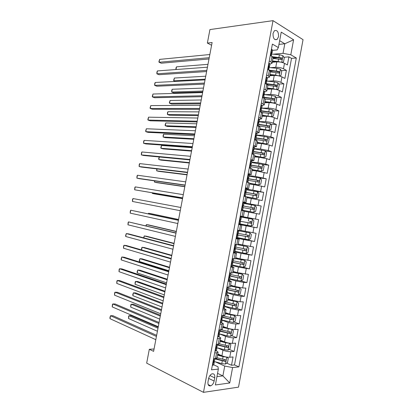 <?xml version="1.0" encoding="UTF-8"?>
<svg xmlns="http://www.w3.org/2000/svg" width="413" height="413" viewBox="0 0 413 413"><rect width="100%" height="100%" fill="white"/><g stroke="black" fill="none" stroke-linecap="round" stroke-linejoin="round"><path stroke-width="0.62" d="M273.05 33.412C272.957 38.352 274.33 40.35 277.169 39.395L278.512 36.721C278.62 31.78 277.237 29.793 274.371 30.753L273.05 33.412M238.518 387.141L303.044 39.663L273.019 20.65L203.485 392.35L238.518 387.141M217.739 353.951L221.936 355.769C224.672 356.837 227.274 357.333 229.752 357.25L233.051 356.961L231.507 365.252L226.68 363.115M218.038 359.289L216.061 358.417M217.197 347.772L222.974 350.214C225.71 351.256 228.317 351.752 230.784 351.69L234.078 351.442L229.122 349.372M218.317 344.87L217.579 344.561M234.078 351.442L235.616 343.162L232.338 343.358C229.876 343.384 227.274 342.893 224.527 341.876L220.31 340.162M222.886 326.389L227.114 328.005C229.871 328.96 232.473 329.45 234.925 329.481L238.182 329.373L236.644 337.643L231.548 335.65M225.457 312.631L229.7 314.143L237.506 315.62L240.748 315.604L239.21 323.864L233.964 321.944M228.022 298.888L232.287 300.297L240.082 301.774L243.309 301.846L241.77 310.101L236.36 308.253M230.583 285.161L234.868 286.467L242.658 287.944L245.864 288.109L244.331 296.348L238.74 294.577M233.149 271.449L237.444 272.657L248.419 274.382L246.886 282.616L241.099 280.923M235.704 257.753L240.02 258.858L250.97 260.675L249.442 268.899L243.324 267.257M238.26 244.073L253.52 246.979L251.992 255.193L242.865 252.968M240.81 230.408L256.065 233.299L254.542 241.507L237.537 237.759M240.227 216.185L258.61 219.639L257.087 227.831L238.724 224.218M258.61 219.639L240.211 216.273M244.382 211.306L259.627 214.177L261.15 205.989L243.985 203.248M246.928 197.677L262.167 200.537L263.69 192.355L253.665 190.987M249.467 184.064L253.871 184.616L264.702 186.908L266.225 178.741L259.829 178.008M252.007 170.466L256.427 170.92L267.237 173.295L268.755 165.138L262.766 164.591M254.547 156.883L258.982 157.234L266.736 158.7L269.766 159.702L271.284 151.55L265.461 151.148M257.082 143.311L261.532 143.569L269.281 145.03L272.296 146.119L273.809 137.978L268.13 137.71M259.612 129.759L264.077 129.914L271.821 131.375L274.821 132.552L276.333 124.421L270.789 124.282M262.141 116.223L266.622 116.28C269.508 116.399 272.09 116.884 274.361 117.741L277.34 119.006L278.852 110.88L273.427 110.86M264.666 102.703L269.168 102.656C272.059 102.723 274.635 103.209 276.901 104.117L279.859 105.47L281.372 97.354L276.06 97.447M264.268 97.659L263.716 97.669M267.19 89.193L271.702 89.053C274.604 89.063 277.18 89.549 279.436 90.509L282.378 91.949L283.886 83.844L278.677 84.046M269.178 84.417L267.113 84.5M269.71 75.703L274.242 75.46C277.149 75.419 279.725 75.904 281.965 76.916L284.893 78.444L286.4 70.344L281.279 70.654M273.664 71.113L270.474 71.304M256.101 131.251L259.054 132.754L256.788 133.053M253.468 145.34L256.447 146.698L253.887 146.868M250.83 159.444L253.84 160.657L250.608 160.647M248.192 173.568L251.228 174.637L248.022 174.487M245.549 187.703L248.616 188.627L245.43 188.343M242.906 201.859L245.998 202.633L242.839 202.215M240.258 216.03L243.381 216.66L240.242 216.102M238.668 224.543L241.806 225.08L238.683 224.445M236.009 238.74L239.184 239.132L236.081 238.358M233.355 252.952L236.556 253.2L233.479 252.286M230.697 267.185L233.923 267.283L230.872 266.23M228.033 281.429L231.29 281.382L228.265 280.19M225.364 295.693L228.657 295.496L226.355 294.397M222.695 309.977L226.014 309.626L224.022 308.506M154.059 348.985L149.31 349.279L153.61 351.36L212.112 42.518L207.367 43.076L211.595 45.244M214.125 381.044L214.719 377.859C215.028 374.782 214.104 373.45 211.946 373.863C210.279 374.643 209.164 376.228 208.601 378.618L207.997 381.844C207.693 384.89 208.596 386.222 210.713 385.84C212.416 385.066 213.552 383.47 214.125 381.044L208.648 378.391M272.554 50.36L277.113 49.937L278.362 47.562L272.394 44.093L211.508 369.836L218.348 369.098L217.966 366.765L213.789 364.86M278.362 47.562L281.243 32.126L293.597 39.777L290.798 54.8L296.302 58.001L238.905 366.878L232.602 367.56L229.731 382.985L215.385 384.968L218.348 369.098M270.391 67.67L275.76 67.314C278.677 67.242 281.248 67.727 283.483 68.77L286.4 70.344M272.229 62.224L276.772 61.883L275.76 67.314M267.464 81.149L273.225 80.896C276.132 80.876 278.708 81.361 280.954 82.352L283.886 83.844M264.449 94.634L270.691 94.494C273.587 94.525 276.163 95.011 278.424 95.95L281.372 97.354M261.765 108.108L268.151 108.103C271.036 108.191 273.618 108.681 275.884 109.564L278.852 110.88M259.245 121.598L265.605 121.732C268.486 121.876 271.067 122.362 273.349 123.193L276.333 124.421M256.721 135.097L263.06 135.376L270.804 136.837L273.809 137.978M254.196 148.613L260.51 149.036L268.259 150.497L271.284 151.55M251.667 162.144L257.96 162.707L265.714 164.173L268.755 165.138M249.137 175.69L255.404 176.397L266.225 178.741M246.602 189.252L252.849 190.104L263.69 192.355M242.761 202.623L261.15 205.989M238.704 224.331L246.184 225.808L245.157 231.306M236.164 237.919L243.618 239.566L242.591 245.074M234.909 251.837L241.047 253.345L240.02 258.858M232.359 265.482L238.471 267.134L237.444 272.657M229.804 279.142L235.895 280.943L234.868 286.467M227.248 292.822L233.319 294.763L232.287 300.297M224.693 306.513L230.738 308.604L229.7 314.143M222.127 320.225L228.152 322.455L227.114 328.005M219.566 333.947L225.56 336.327L224.527 341.876M231.507 365.252L234.507 364.942L291.532 58.372L288.909 56.865L283.876 57.273M276.772 61.883C279.689 61.79 282.265 62.275 284.495 63.339L287.402 64.955L288.909 56.865M257.087 227.831L246.184 225.808M254.542 241.507L243.618 239.566M251.992 255.193L241.047 253.345M249.442 268.899L238.471 267.134M246.886 282.616L243.691 282.415L235.895 280.943M244.331 296.348L241.115 296.24L233.319 294.763M241.77 310.101L238.538 310.08L230.738 308.604M239.21 323.864L235.957 323.931C233.51 323.885 230.908 323.389 228.152 322.455M236.644 337.643L233.371 337.803C230.913 337.808 228.312 337.318 225.56 336.327M214.667 352.919L216.598 352.769L218.079 352.124L216.412 350.771M213.598 358.654L215.529 358.484L217.016 357.797L218.059 352.217M216.278 344.318L218.198 344.205L219.67 343.611L220.712 338.025M219.004 336.683L220.728 337.942L219.267 338.495L217.346 338.588M218.952 329.997L222.313 329.44L223.361 323.849M221.554 322.594L223.371 323.777L220.026 324.272M221.626 315.692L224.961 315.284L226.004 309.693M224.3 301.402L227.599 301.149L228.647 295.548M226.964 287.133L230.237 287.025L231.285 281.423M229.628 272.879L232.87 272.921L233.918 267.314M232.292 258.641L235.503 258.832L236.551 253.221M234.951 244.424L238.131 244.759L239.179 239.148M237.604 230.217L240.758 230.702L241.806 225.085M243.381 216.655L244.429 211.048L241.316 210.362M246.003 202.623L247.046 197.032L243.964 196.196M248.621 188.602L249.664 183.026L246.607 182.045M251.238 174.601L252.276 169.041L249.251 167.915M253.85 160.616L254.883 155.071L251.889 153.801M256.458 146.646L257.49 141.117L254.522 139.702M259.065 132.692L260.092 127.183L257.154 125.619M258.734 117.178L261.656 118.825L259.545 119.243M261.666 118.753L262.694 113.26L259.787 111.551M261.362 103.121L263.096 103.89L264.253 104.912L262.214 105.434M264.268 104.83L265.291 99.352L264.144 98.294L262.41 97.504M263.984 89.079L265.714 89.905L266.85 91.02L264.831 91.645M276.421 89.544L273.076 88.666L273.556 86.085L267.882 85.476L266.757 84.309L265.032 83.467M266.607 75.058L268.321 75.93L269.441 77.138L267.418 77.866M269.462 77.035L270.479 71.588L269.369 70.344L267.655 69.451M269.224 61.047L270.933 61.971L272.033 63.272L269.988 64.108M272.053 63.163L273.065 57.732L271.971 56.395L270.272 55.45M217.548 373.378L222.896 375.882L224.724 366.068L232.602 367.56M215.08 361.731L224.724 366.068M207.367 43.076L209.928 29.576L273.019 20.65M149.31 349.279L146.677 363.141L203.485 392.35M216.944 376.61L222.896 375.882L229.731 382.985M278.956 44.372L284.805 43.773L279.642 40.686M273.251 54.186L283.024 53.334L284.805 43.773L293.597 39.777M234.507 364.942L238.905 366.878M277.841 57.763L272.988 58.156M291.532 58.372L296.302 58.001M290.798 54.8L283.024 53.334M212.411 364.989L212.845 365.309L213.795 364.824L214.285 362.201M212.845 365.309L212.39 365.102M156.646 335.356L112.925 315.723L110.55 315.733L156.434 336.445M109.987 318.676L109.956 317.375L110.55 315.733L109.987 318.676L155.825 339.687M214.972 358.536L214.615 360.435L214.182 360.823C213.562 361.602 213.485 362.155 213.944 362.48L214.295 362.134L213.738 361.427M213.764 361.37L221.786 363.595L225.426 364.06L227.511 362.49L228.281 358.345L226.716 357.116L223.082 356.646L217.517 355.123M222.592 356.032L217.605 354.674M158.179 327.251L131.303 315.651L129.068 315.661L128.52 318.516L157.42 331.241M214.899 358.918L225.245 361.421C226.097 360.776 226.154 360.224 225.41 359.759L217.026 357.756M224.584 359.687L223.619 360.776L215.219 358.515M157.998 328.206L129.068 315.661L128.655 316.115L128.52 318.516M215.075 350.756L215.503 351.091L216.438 350.673L216.928 348.045M215.503 351.091L215.049 350.895M159.077 322.507L115.17 303.999L112.806 303.963L158.891 323.487M112.238 306.905L112.429 304.464L112.806 303.963L112.238 306.905L158.277 326.724M217.641 344.235L217.259 346.29L216.815 346.641C216.216 347.41 216.144 347.958 216.593 348.293L216.939 347.983L216.355 347.318M217.728 336.543L218.157 336.894L219.081 336.533L219.571 333.905M218.157 336.894L217.697 336.709M219.21 329.987L218.916 330.188M161.509 309.678L117.411 292.285L115.057 292.203L161.344 310.545M114.494 295.145L114.675 292.745L115.057 292.203L114.494 295.145L160.729 313.782M220.31 329.951L219.897 332.155L219.453 332.47C218.864 333.229 218.797 333.781 219.241 334.117L219.582 333.849L218.978 333.234M220.382 322.346L220.805 322.708L221.719 322.414L222.209 319.781M220.805 322.708L220.346 322.538M222.034 315.692L221.569 315.997M163.935 296.859L119.651 280.582L117.302 280.458L163.791 297.618M116.74 283.39L116.915 281.031L117.302 280.458L116.74 283.39L163.181 300.845M222.979 315.687L222.535 318.041L222.086 318.32C221.513 319.068 221.451 319.616 221.889 319.961L222.22 319.734L221.6 319.177M223.035 308.17L223.454 308.542L224.357 308.31L224.848 305.672M223.454 308.542L222.994 308.382M224.62 301.413L225.395 301.428M224.78 301.464L224.218 301.826M166.362 284.051L121.887 268.889L119.553 268.724L166.238 284.702M118.99 271.656L119.156 269.333L119.553 268.724L118.99 271.656L165.628 287.928M225.637 301.438L225.173 303.942L224.713 304.185C224.156 304.923 224.099 305.465 224.533 305.816L224.858 305.63L224.233 305.14M216.748 347.648L224.378 349.703L228.012 350.183L230.082 348.67L230.857 344.525L229.303 343.255L225.674 342.759L220.103 341.288M229.303 343.255L228.854 343.069M226.53 342.547L220.181 340.88M160.456 315.233L133.476 304.273L131.246 304.242L130.699 307.096L159.717 319.12M217.481 345.087L227.857 347.529C228.688 346.889 228.735 346.337 228.002 345.877L219.504 343.884M227.155 345.795L226.2 346.925L217.563 344.669M160.29 316.09L131.246 304.242L130.828 304.727L130.699 307.096M219.577 333.9L226.969 335.821L230.593 336.327L232.658 334.866L233.428 330.725L231.884 329.404L222.684 327.463M231.884 329.404L231.012 329.073M230.026 328.862L222.752 327.101M162.732 303.219L135.64 292.905L133.42 292.827L132.878 295.682L162.015 307.009M220.062 331.272L230.464 333.658C231.27 333.012 231.311 332.465 230.588 332.011L221.435 329.894M229.721 331.913L228.781 333.09L220.134 330.901M162.588 303.983L133.42 292.827L132.779 294.49L132.878 295.682M222.153 320.096L233.175 322.486L235.224 321.071L235.999 316.936L234.465 315.568L225.266 313.653M234.465 315.568L225.322 313.338M165.004 291.222L137.808 281.547L135.598 281.429L135.051 284.278L164.302 294.908M222.643 317.478L233.066 319.801C233.851 319.156 233.887 318.609 233.169 318.155L222.953 315.821M232.276 318.046L231.357 319.27L222.705 317.148M164.875 291.888L135.598 281.429L135.165 281.986L135.051 284.278M224.729 306.312L235.751 308.656L237.795 307.298L238.564 303.168L237.041 301.748L227.842 299.864M237.041 301.748L227.888 299.595M167.275 279.234L139.971 270.2L137.766 270.04L137.224 272.885L166.594 282.822M225.219 303.694L235.668 305.956C236.432 305.315 236.458 304.773 235.751 304.319L225.524 302.042M234.827 304.195L233.934 305.47L225.271 303.416M167.167 279.802L137.766 270.04L137.116 271.764L137.224 272.885M225.679 294.004L226.102 294.392L226.99 294.221L227.48 291.578M226.102 294.392L225.637 294.242M226.959 287.18L228.301 287.205M227.424 287.324L226.866 287.665M168.783 271.258L124.122 257.211L121.794 256.994L168.685 271.795M121.236 259.927L121.169 258.812L121.794 256.994L121.236 259.927L168.07 275.022M228.296 287.216L227.806 289.859L227.341 290.065C226.799 290.793 226.742 291.335 227.171 291.692L227.486 291.547L226.871 291.124M227.3 292.543L238.327 294.846L240.356 293.535L241.125 289.41L239.612 287.949L230.413 286.085M239.612 287.949L230.454 285.863M169.542 267.263L142.129 258.863L139.94 258.662L139.398 261.506L168.881 270.752M227.769 289.926L238.27 292.13C239.008 291.49 239.024 290.948 238.327 290.499L228.1 288.279M237.367 290.36L236.825 291.676L236.504 291.681L227.831 289.694M169.454 267.732L139.94 258.662L139.279 260.417L139.398 261.506M228.327 279.854L228.74 280.257L229.618 280.148L230.113 277.505M228.74 280.257L228.275 280.117M229.597 273.065L230.743 272.967M230.062 273.194L229.509 273.525M171.204 258.481L126.357 245.539L124.039 245.281L171.121 258.91M123.477 248.208L123.632 245.967L124.039 245.281L123.477 248.208L170.512 262.131M230.924 273.143L230.433 275.791L229.964 275.961C229.437 276.679 229.385 277.221 229.809 277.582L230.118 277.474L229.514 277.123M229.871 278.79L240.898 281.052L242.916 279.792L243.685 275.672L242.183 274.16L232.984 272.322M242.183 274.16L233.015 272.146M171.808 255.301L144.287 247.537L142.103 247.294L141.602 249.937M229.85 276.065L240.862 278.321C241.579 277.686 241.59 277.138 240.898 276.689L230.666 274.531M239.896 276.54L239.416 277.903L239.07 277.908L230.046 275.91M171.736 255.673L142.103 247.294L141.659 247.95L141.54 249.922M230.965 265.724L231.383 266.137L232.245 266.091L232.741 263.442M231.383 266.137L230.913 266.013M232.23 258.966L233.557 259.07L232.648 258.683M232.7 259.085L232.147 259.405M173.625 245.714L128.588 233.882L126.28 233.582L173.563 246.034M125.717 236.504L125.64 235.467L126.28 233.582L125.717 236.504L172.954 249.251M233.551 259.09L233.056 261.739L232.586 261.873C232.075 262.58 232.029 263.117 232.442 263.494L232.741 263.422L232.173 263.143M232.436 265.053L243.464 267.273L245.477 266.065L246.241 261.945L244.749 260.386L235.549 258.579M244.749 260.386L235.575 258.45M174.069 243.35L146.445 236.221L144.271 235.937L143.894 237.903M232.271 262.301L243.453 264.526C244.145 263.892 244.155 263.349 243.469 262.9L233.231 260.794M242.405 262.73L242.008 264.144L241.636 264.15L232.338 262.167M174.018 243.629L144.271 235.937L143.61 237.831M233.603 251.61L234.016 252.038L234.868 252.054L235.364 249.4M234.016 252.038L233.546 251.92M234.863 244.883L236.179 245.038L234.914 244.62M235.333 244.992L234.785 245.296M176.036 232.963L128.515 221.889L176 233.175M127.958 224.811L128.097 222.643L128.515 221.889L127.958 224.811L175.391 236.386M236.174 245.048L235.678 247.702L235.204 247.8C234.708 248.497 234.661 249.034 235.074 249.416L234.847 249.178M235.002 251.326L246.029 253.505L248.032 252.348L248.796 248.239L247.315 246.628L237.847 244.79M247.315 246.628L238.136 244.764M176.336 231.409L148.603 224.915L146.434 224.589L146.187 225.885M234.796 248.58L246.04 250.748C246.711 250.113 246.711 249.576 246.04 249.127L235.797 247.077M244.899 248.931L244.589 250.397L244.197 250.412L234.816 248.481M176.299 231.59L146.434 224.589L145.877 225.808M236.241 237.511L237.485 238.027L237.986 235.374M236.649 237.95L236.179 237.847M237.49 230.815L238.797 231.022L237.511 230.702M237.965 230.913L237.418 231.203M178.452 220.227L130.756 210.212L178.431 220.325M130.193 213.129L130.327 211.002L130.756 210.212L130.193 213.129L177.822 223.536M238.797 231.027L238.301 233.686L237.821 233.743L237.697 235.358L237.986 235.364L237.537 235.229M237.563 237.62L248.595 239.757L250.583 238.652L251.347 234.543L249.875 232.891L237.547 230.521M249.875 232.891L237.552 230.485M178.592 219.479L150.755 213.624L148.597 213.253L148.479 213.872M237.423 234.894L248.621 236.985C249.276 236.355 249.271 235.813 248.605 235.369L238.358 233.376M247.356 235.142C247.883 235.699 247.821 236.21 247.17 236.67L237.418 234.842M178.576 219.566L148.597 213.253L148.246 213.82M238.874 223.428L240.108 224.022L240.603 221.363L240.278 221.296M239.277 223.882L238.807 223.789M240.118 216.768L241.414 217.021L240.918 219.68L240.433 219.701L240.325 221.311L240.603 221.363M240.593 216.856L240.051 217.13M180.254 210.697L132.428 201.456L132.986 198.539L180.863 207.491M240.619 219.628L240.918 219.68M132.428 201.456L132.552 199.365L132.986 198.539M240.123 223.929L251.156 226.025L253.133 224.966L253.897 220.867L252.431 219.164L241.399 217.088M240.221 221.254L251.202 223.232C251.837 222.607 251.822 222.07 251.166 221.621L249.622 221.332C250.433 221.781 250.474 222.323 249.746 222.958L240.216 221.249M241.502 209.365L242.72 210.031L241.409 209.85M241.904 209.83L241.429 209.747M242.741 202.737L244.026 203.041L243.531 205.689L243.045 205.674L242.947 207.285L243.216 207.372L242.72 210.026M243.216 202.809L242.679 203.072M182.685 197.873L134.664 189.799L135.221 186.882L183.295 194.668M243.071 205.653L243.531 205.695M182.67 197.966L134.664 189.799L134.777 187.745L135.221 186.882M241.373 210.047L253.711 212.308L255.678 211.301L256.442 207.202L254.986 205.452L243.954 203.418M253.711 212.308L241.383 210.016M152.48 192.881L152.376 193.439L154.519 193.883L182.541 198.638M243.164 207.656L253.773 209.499C254.393 208.88 254.377 208.343 253.727 207.894L242.854 205.901M242.829 205.948L252.178 207.641C252.978 208.085 253.024 208.627 252.322 209.257L253.773 209.499M152.268 192.845L152.376 193.439L182.556 198.555M244.129 195.313L245.332 196.056L244.006 195.974M244.527 195.793L244.052 195.726M245.363 188.715L246.638 189.071L246.143 191.709M245.838 188.782L245.301 189.03M185.112 185.065L136.894 178.148L137.452 175.236L185.716 181.865M245.59 191.725L246.143 191.725L245.652 191.663L245.828 193.403L245.332 196.041M185.076 185.261L139.155 178.659L136.894 178.148L137.002 176.134L137.452 175.236M247.01 196.98L256.267 198.607L258.223 197.646L258.987 193.558L257.542 191.761L246.504 189.763M256.267 198.607L246.504 196.81M154.767 180.904L154.534 182.133L156.666 182.613L184.797 186.738M245.714 193.996L256.349 195.788C256.943 195.168 256.922 194.631 256.282 194.182L245.327 192.241M245.307 192.329L254.728 193.96C255.518 194.404 255.575 194.941 254.893 195.576L256.349 195.788M154.452 180.858L154.534 182.133L184.828 186.568M249.597 183.372L258.817 184.916L260.763 184.012L261.527 179.923L260.092 178.08L249.054 176.129M258.817 184.916L249.622 183.248M157.048 168.938L156.687 170.837L158.809 171.359L187.048 174.854M248.265 180.352L258.915 182.087C259.498 181.467 259.467 180.935 258.837 180.486L247.903 178.607M247.914 178.752L257.273 180.3L257.882 181.374M156.734 168.902L156.687 170.837L187.094 174.585M252.136 169.774L261.362 171.245L263.303 170.388L264.062 166.305L262.637 164.415L251.6 162.505M261.362 171.245L252.167 169.604M159.33 156.981L158.84 159.552L160.951 160.115L189.293 162.985M250.81 166.723L261.481 168.401C262.043 167.786 262.012 167.255 261.388 166.8L250.588 165.009M250.691 165.21L259.818 166.651L260.438 167.678M159.242 156.976L158.664 158.778L158.84 159.552L189.366 162.619M246.752 181.281L247.939 182.097L246.86 182.118M247.15 181.772L246.669 181.715M247.981 174.714L249.245 175.122L248.75 177.75M248.456 174.771L247.924 175.004M187.538 172.267L139.119 166.511L139.677 163.605L188.142 169.067M248.125 177.817L248.75 177.771L248.259 177.673L248.435 179.443L247.945 182.076M187.476 172.572L141.375 167.064L139.119 166.511L139.222 164.534L139.677 163.605M249.369 167.265L250.273 168.22M249.767 167.771L249.287 167.719M250.593 160.729L251.847 161.184L251.357 163.806M251.073 160.771L250.541 160.993M189.959 159.48L141.344 154.885L141.902 151.979L190.563 156.29M250.676 163.935L251.352 163.832L250.861 163.693L251.042 165.505L250.552 168.127M189.877 159.898L143.59 155.484L141.344 154.885L141.442 152.944L141.902 151.979M251.987 153.264L253.148 154.219M252.379 153.781L251.899 153.744M253.205 146.76L254.449 147.265L253.959 149.878M253.685 146.791L253.159 146.997M192.375 146.713L143.569 143.27L144.127 140.368L192.979 143.523M253.231 150.069L253.954 149.909L253.463 149.728L253.644 151.581L253.154 154.194M192.277 147.234L145.804 143.91L143.569 143.27L143.657 141.37L144.127 140.368M254.676 156.186L263.912 157.59L265.838 156.785L266.597 152.707L265.182 150.766L254.145 148.897M263.912 157.59L254.718 155.975M192.195 147.678L161.524 145.459L160.987 148.277L163.094 148.881L191.539 151.122M253.355 153.115L264.041 154.73C264.588 154.121 264.552 153.59 263.933 153.135L253.603 151.473M253.618 151.71L262.363 153.022L262.988 154.008M161.524 145.459L160.807 147.539L160.987 148.277L191.627 150.662M254.604 139.279L255.59 140.09M255.812 132.81L257.046 133.363L256.561 135.965M256.297 132.826L255.771 133.022M194.791 133.957L145.794 131.664L146.347 128.763L195.395 130.766M255.802 136.223L256.55 136.001L256.065 135.779L256.241 137.668L255.776 140.152M194.673 134.586L148.019 132.351L145.794 131.664L145.65 130.957L146.347 128.763M257.211 142.619L266.452 143.951L268.367 143.192L269.131 139.119L267.722 137.137L256.685 135.304M266.452 143.951L257.258 142.356M194.456 135.738L163.672 134.194L163.135 137.008L165.236 137.658L193.785 139.274M255.895 139.517L266.597 141.076C267.128 140.472 267.092 139.94 266.478 139.486L256.199 137.885M256.148 138.159L264.898 139.403L265.533 140.353M163.672 134.194L163.161 135.185L163.135 137.008L193.888 138.722M258.419 118.872L259.643 119.476L259.157 122.067M258.905 118.882L258.383 119.058M257.211 125.309L257.542 125.769M197.207 121.21L148.014 120.069L148.566 117.173L197.812 118.025M258.378 122.393L259.147 122.114L258.657 121.845L258.837 123.776L258.404 126.11M197.068 121.949L150.229 120.802L148.014 120.069L147.864 119.398L148.566 117.173M259.741 129.062L268.992 130.322L270.897 129.615L271.656 125.547L270.262 123.518L259.219 121.727M268.992 130.322L259.798 128.758M196.717 123.807L165.819 122.945L165.283 125.753L167.373 126.44L196.03 127.436M258.435 125.934L269.152 127.436C269.668 126.837 269.627 126.306 269.023 125.846L258.739 124.303M258.677 124.623L267.438 125.805L268.068 126.714M165.819 122.945L165.086 125.087L165.283 125.753L196.149 126.786M261.021 104.948L262.234 105.604L261.749 108.185M261.506 104.948L260.99 105.114M259.823 111.355L260.03 111.655M199.618 108.48L150.229 108.49L150.781 105.594L200.222 105.3M260.964 108.578L261.739 108.237L261.253 107.927L261.429 109.899L261.021 112.078M199.458 109.326L152.433 109.259L150.229 108.49L150.074 107.855L150.781 105.594M270.561 116.698L273.427 116.053L274.186 111.99L272.797 109.915L269.266 109.073L261.754 108.165M269.679 116.554L262.27 115.521M271.527 116.714L262.338 115.175M198.973 111.892L167.962 111.701L167.43 114.509L169.506 115.237L198.266 115.609M261.945 112.486L271.702 113.812C272.203 113.219 272.157 112.687 271.558 112.228L261.274 110.741M261.207 111.102L269.973 112.217L270.603 113.095M167.962 111.701L167.441 112.759L167.43 114.509L198.41 114.866M263.618 91.046L264.108 91.03L264.821 91.748L264.341 94.319M264.108 91.03L263.592 91.185M202.029 95.764L152.443 96.916L152.996 94.025L202.628 92.589M263.556 94.773L264.33 94.376L263.845 94.025L264.021 96.038L263.644 98.067M201.849 96.714L154.643 97.731L152.443 96.916L152.283 96.322L152.996 94.025M273.551 103.121L275.951 102.512L276.705 98.449L275.326 96.327L271.806 95.465L264.083 94.592M271.367 102.78L264.8 102.001M274.062 103.121L270.536 102.264L264.872 101.603M201.229 99.982L170.104 100.467L169.573 103.276L171.643 104.045L200.506 103.792M265.213 99.012L274.247 100.209C274.738 99.616 274.686 99.084 274.098 98.624L263.804 97.189M263.731 97.597L272.503 98.65L273.132 99.492M170.104 100.467L169.361 102.677L169.573 103.276L200.666 102.961M266.215 77.159L266.705 77.133L267.407 77.907L266.932 80.468M266.705 77.133L266.194 77.272M204.435 83.059L154.658 85.357L155.211 82.471L205.034 79.885M266.153 80.979L266.917 80.535L266.431 80.137L266.607 82.197L266.256 84.066M204.234 84.118L156.847 86.214L154.658 85.357L154.71 83.643L155.211 82.471M276.596 89.538L278.47 88.981L279.224 84.923L277.861 82.755L274.34 81.872L266.153 81.015M273.076 88.666L267.402 88.046M272.477 89.048L267.319 88.49M203.48 88.088L172.247 89.249L171.71 92.053L173.77 92.863L202.742 91.991M273.556 86.085L276.793 86.616L276.633 85.032L266.333 83.653M266.364 84.118L275.032 85.093L275.662 85.909M172.247 89.249L171.71 90.37L171.71 92.053L202.917 91.061M268.806 63.282L269.302 63.246L269.994 64.082L269.513 66.638M269.302 63.246L268.791 63.375M206.836 70.37L156.868 73.808L157.42 70.922L207.44 67.2M268.749 67.195L269.503 66.71L269.018 66.271L268.868 70.086M206.619 71.537L159.046 74.712L156.868 73.808L156.914 72.136L157.42 70.922M280.422 69.255L279.173 75.961L280.99 75.465L281.743 71.413L280.386 69.198L276.875 68.295L268.806 67.515M279.028 75.93L275.61 75.078L269.932 74.51M274.392 75.455L269.844 74.996M270.412 71.939L278.858 73.086L279.333 73.039L279.162 71.459L268.987 70.148M270.019 70.757L277.557 71.552L278.181 72.337M205.731 76.209L174.384 78.036L173.847 80.84L205.168 79.177M175.272 81.428L173.847 80.84L173.63 80.308L174.384 78.036M271.398 49.426L271.893 49.379L272.575 50.272L272.095 52.818M271.893 49.379L271.387 49.493M209.241 57.696L159.077 62.27L159.63 59.384L209.84 54.526M271.351 53.427L272.084 52.895L271.599 52.415L271.48 56.122M208.999 58.966L161.246 63.215L159.077 62.27L158.897 61.78L159.63 59.384M281.842 62.378L283.504 61.96L284.258 57.918L282.91 55.657L279.405 54.733L271.578 54.041M281.289 62.255L278.14 61.511L272.456 60.985M276.534 61.904L272.358 61.516M272.936 58.419L281.387 59.524L281.867 59.482L281.687 57.897L272.497 56.731M273.034 57.33L280.076 58.026L280.701 58.78M207.982 64.335L176.521 66.839L176.005 69.539M175.943 69.544L175.969 68.026L176.521 66.839M274.242 75.46L273.225 80.896M271.702 89.053L270.691 94.494M269.168 102.656L268.151 108.103M266.622 116.28L265.605 121.732M264.077 129.914L263.06 135.376M261.532 143.569L260.51 149.036M258.982 157.234L257.96 162.707M256.427 170.92L255.404 176.397M253.871 184.616L252.849 190.104M251.31 198.333L250.288 203.821M248.75 212.06L247.723 217.558M222.974 350.214L221.936 355.769M230.784 351.69L229.752 357.25M284.495 63.339L283.483 68.77M281.965 76.916L280.954 82.352M279.436 90.509L278.424 95.95M276.901 104.117L275.884 109.564M274.361 117.741L273.349 123.193M271.821 131.375L270.804 136.837M269.281 145.03L268.259 150.497M266.736 158.7L265.714 164.173M264.186 172.386L263.164 177.864M261.63 186.082L260.613 191.57M259.08 199.799L258.058 205.287M256.519 213.531L255.497 219.024M253.959 227.274L252.937 232.777M251.398 241.037L250.371 246.546M248.832 254.816L247.805 260.329M246.262 268.605L245.234 274.129M243.691 282.415L242.658 287.944M241.115 296.24L240.082 301.774M238.538 310.08L237.506 315.62M235.957 323.931L234.925 329.481M233.371 337.803L232.338 343.358M216.598 352.769L215.529 358.484M219.267 338.495L218.198 344.205M221.931 324.231L220.862 329.935M224.589 309.987L223.526 315.682M227.248 295.76L226.185 301.449M229.907 281.547L228.843 287.231M232.555 267.356L231.497 273.029M235.209 253.174L234.145 258.843M237.852 239.013L236.794 244.677M240.495 224.868L239.437 230.526M243.133 210.738L242.08 216.386M245.771 196.624L244.718 202.267M248.404 182.531L247.351 188.168M251.037 168.452L249.984 174.079M253.665 154.385L252.611 160.012M256.287 140.337L255.239 145.954M258.91 126.306L257.862 131.917M261.527 112.295L260.484 117.896M264.144 98.294L263.096 103.89M266.757 84.309L265.714 89.905M269.369 70.344L268.321 75.93M271.971 56.395L270.933 61.971M209.907 375.556L214.719 377.859M214.053 358.613L212.803 365.278M225.477 364.018L226.758 357.147M222.592 359.289L223.082 356.646M221.786 363.595L222.282 360.957M223.619 360.776L225.1 361.427M216.727 344.292L215.462 351.06M219.401 329.982L218.116 336.858M222.075 315.692L220.769 322.677M224.724 301.5L223.418 308.506M228.064 350.147L229.344 343.286M225.183 345.397L225.674 342.759M224.378 349.703L224.873 347.065M226.2 346.925L227.692 347.545M230.645 336.29L231.925 329.435M227.769 331.525L228.26 328.887M226.969 335.821L227.46 333.188M228.781 333.09L230.278 333.673M233.226 322.45L234.501 315.604M230.356 317.664L230.846 315.031M229.556 321.959L230.046 319.326M231.357 319.27L232.86 319.817M235.802 308.625L237.077 301.784M232.937 303.823L233.428 301.196M232.137 308.113L232.627 305.481M233.934 305.47L235.441 305.976M227.367 287.355L226.061 294.355M238.378 294.815L239.648 287.985M235.518 289.993L236.009 287.371M234.718 294.278L235.209 291.655M236.504 291.681L238.017 292.156M230.01 273.23L228.704 280.22M240.949 281.021L242.219 274.196M238.094 276.183L238.585 273.561M237.294 280.463L237.785 277.841M239.07 277.908L240.593 278.347M232.648 259.116L231.342 266.101M243.515 267.242L244.785 260.427M240.665 262.389L241.156 259.767M239.87 266.664L240.356 264.041M241.636 264.15L243.164 264.552M235.281 245.023L233.98 251.997M246.081 253.479L247.351 246.669M243.236 248.611L243.727 245.993M242.441 252.88L242.927 250.263M244.197 250.412L245.73 250.779M237.914 230.944L236.608 237.909M248.647 239.731L249.911 232.932M245.807 234.842L246.293 232.23M245.007 239.106L245.498 236.494M246.757 236.685L248.296 237.016M240.542 216.882L239.241 223.841M251.202 225.999L252.472 219.205M248.368 221.094L248.858 218.482M247.573 225.353L248.063 222.741M249.622 221.332L251.166 221.621M249.318 222.974L250.856 223.273M243.164 202.835L241.868 209.783M253.763 212.282L255.028 205.498M250.934 207.362L251.419 204.755M250.139 211.616L250.624 209.009M252.178 207.641L253.727 207.894M245.787 188.803L244.491 195.747M256.313 198.581L257.578 191.802M253.489 193.645L253.98 191.038M252.699 197.894L253.184 195.287M254.728 193.96L256.282 194.182M258.863 184.895L260.128 178.127M256.05 179.939L256.535 177.337M255.255 184.188L255.74 181.586M257.273 180.3L258.837 180.486M261.414 171.225L262.673 164.462M258.6 166.253L259.085 163.656M257.81 170.497L258.295 167.895M259.818 166.651L261.388 166.8M248.409 174.792L247.113 181.725M251.021 160.791L249.731 167.719M253.639 146.811L252.343 153.729M263.959 157.57L265.218 150.817M261.15 152.583L261.635 149.986M260.36 156.816L260.846 154.219M262.363 153.022L263.933 153.135M256.246 132.847L254.955 139.759M266.499 143.93L267.758 137.183M263.7 138.923L264.181 136.331M262.911 143.156L263.391 140.565M264.898 139.403L266.478 139.486M258.853 118.898L257.567 125.779M269.039 130.307L270.298 123.57M266.246 125.284L266.726 122.692M265.456 129.512L265.936 126.92M267.438 125.805L269.023 125.846M261.46 104.964L260.195 111.727M271.578 116.698L272.833 109.966M268.786 111.66L269.266 109.073M267.996 115.883L268.481 113.291M269.973 112.217L271.558 112.228M264.057 91.046L262.818 97.69M274.113 103.105L275.363 96.379M271.326 98.046L271.806 95.465M270.536 102.264L271.021 99.678M272.503 98.65L274.098 98.624M266.659 77.143L265.44 83.669M276.643 89.523L277.892 82.806M273.86 84.453L274.34 81.872M275.032 85.093L276.633 85.032M269.25 63.261L268.058 69.663M269.039 66.25L269.307 66.23M276.395 70.871L276.875 68.295M275.61 75.078L276.09 72.502M277.557 71.552L279.162 71.459M271.847 49.39L270.67 55.672M271.609 52.41L271.868 52.384M281.707 62.348L282.946 55.714M278.925 57.309L279.405 54.733M278.14 61.511L278.62 58.935M280.076 58.026L281.687 57.897M274.996 39.638L277.169 39.395M267.887 85.465L266.865 90.927M208.137 384.565L210.713 385.84M223.8 360.781L225.245 361.421M226.412 346.93L227.857 347.529M229.019 333.095L230.464 333.658M231.626 319.275L233.066 319.801M234.228 305.47L235.668 305.956M236.825 291.681L238.27 292.13M239.416 277.903L240.862 278.321M242.008 264.144L243.453 264.526M244.589 250.402L246.04 250.748M247.17 236.67L248.621 236.985M249.746 222.958L251.202 223.237M257.588 181.926L258.915 182.087M260.458 168.297L261.481 168.401M263.184 154.663L264.041 154.73M265.848 141.034L266.597 141.076M268.476 127.416L269.152 127.436M271.078 113.807L271.702 113.812M273.664 100.214L274.247 100.209M276.24 86.637L276.793 86.616M278.811 73.07L279.333 73.039M281.367 59.518L281.867 59.482"/></g></svg>
